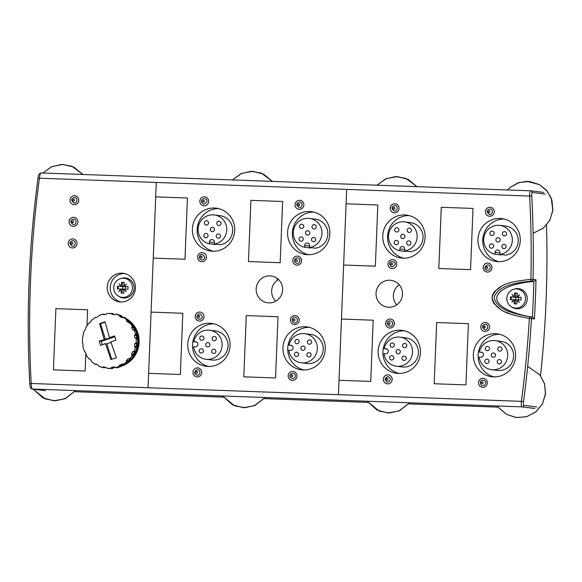 <?xml version="1.0" encoding="UTF-8"?>
<svg xmlns="http://www.w3.org/2000/svg" width="582" height="582" viewBox="0 0 582 582"><rect width="100%" height="100%" fill="white"/><g stroke="black" fill="none" stroke-linecap="round" stroke-linejoin="round"><path stroke-width="0.87" d="M32.141 389.002A1.804 1.761 -82.9 0 0 32.417 389.031C31.741 388.616 31.326 386.768 31.188 383.48L29.798 383.633M45.331 390.638L32.417 389.031L521.938 406.883A1.804 1.761 -82.9 0 0 523.756 405.319C523.342 405.043 523.254 403.813 523.509 401.638L521.385 401.354A1082.375 1059.109 -82.9 0 0 529.329 318.507A1082.375 1059.109 97.1 0 1 521.385 401.354L31.181 383.48A1082.375 1059.109 97.1 0 1 39.431 178.201L346.668 189.397L346.086 203.809L377.82 204.966L346.086 203.809M534.851 408.491L521.938 406.883C521.305 406.469 521.116 404.621 521.392 401.354A1082.375 1059.109 97.1 0 0 529.329 318.507L531.461 318.645A1.804 1.761 -82.9 0 0 529.969 316.768A1.804 0.371 98.7 0 0 529.329 318.507C515.972 315.509 495.791 313.502 492.03 297.489C497.057 281.804 517.369 281.266 530.9 279.258C517.376 281.266 497.064 281.812 492.037 297.489C495.799 313.502 515.979 315.509 529.329 318.507M38.056 178.012L39.431 178.201C39.838 174.942 40.391 173.196 41.096 172.949L41.082 172.949C39.132 173.516 38.106 175.204 38.019 178.005C28.882 246.31 26.132 314.847 29.755 383.625C29.944 387.125 30.781 388.922 32.272 389.023L45.178 390.631M509.432 313.574L505.663 312.032M500.091 309.064L493.994 303.564L492.307 299.977L492.037 297.489L492.503 295.03L494.482 291.582L501.378 286.337M491.812 376.75A21.629 21.163 97.1 0 1 473.486 352.677A21.629 21.163 97.1 0 1 497.152 333.828A21.629 21.163 -82.9 0 0 473.479 352.677A21.629 21.163 -82.9 0 0 491.805 376.75A21.629 21.163 -82.9 0 0 493.609 376.896A21.629 21.163 -82.9 0 0 515.579 356.984A21.629 21.163 -82.9 0 0 497.152 333.828A21.629 21.163 -82.9 0 0 473.486 352.677A21.629 21.163 -82.9 0 0 491.812 376.75M396.618 373.28A21.629 21.163 97.1 0 1 378.293 349.207A21.629 21.163 97.1 0 1 401.958 330.358A21.629 21.163 -82.9 0 0 378.285 349.2A21.629 21.163 -82.9 0 0 396.611 373.28A21.629 21.163 -82.9 0 0 398.415 373.426A21.629 21.163 -82.9 0 0 420.386 353.514A21.629 21.163 -82.9 0 0 401.958 330.35A21.629 21.163 -82.9 0 0 378.293 349.207A21.629 21.163 -82.9 0 0 396.618 373.28M303.229 369.956A21.629 21.163 97.1 0 1 301.432 369.81A21.629 21.163 97.1 0 1 283.099 345.737A21.629 21.163 97.1 0 1 306.772 326.88A21.629 21.163 97.1 0 1 325.2 350.044A21.629 21.163 97.1 0 1 303.229 369.956M208.043 366.485A21.629 21.163 97.1 0 1 206.239 366.34A21.629 21.163 97.1 0 1 187.906 342.26A21.629 21.163 97.1 0 1 211.579 323.41A21.629 21.163 97.1 0 1 230.006 346.574A21.629 21.163 97.1 0 1 208.043 366.485M212.67 251.242A21.629 21.163 97.1 0 1 210.866 251.097A21.629 21.163 97.1 0 1 192.533 227.016A21.629 21.163 97.1 0 1 216.206 208.167A21.629 21.163 97.1 0 1 234.633 231.323A21.629 21.163 97.1 0 1 212.67 251.242M307.863 254.712A21.629 21.163 97.1 0 1 306.059 254.567A21.629 21.163 97.1 0 1 287.726 230.487A21.629 21.163 97.1 0 1 311.399 211.637A21.629 21.163 97.1 0 1 329.827 234.793A21.629 21.163 97.1 0 1 307.863 254.712M401.245 258.037A21.629 21.163 97.1 0 1 382.92 233.957A21.629 21.163 97.1 0 1 406.592 215.107A21.629 21.163 -82.9 0 0 382.912 233.957A21.629 21.163 -82.9 0 0 401.245 258.037A21.629 21.163 -82.9 0 0 403.05 258.182A21.629 21.163 -82.9 0 0 425.013 238.264A21.629 21.163 -82.9 0 0 406.585 215.107A21.629 21.163 -82.9 0 0 382.92 233.957A21.629 21.163 -82.9 0 0 401.245 258.037M496.439 261.507A21.629 21.163 97.1 0 1 478.113 237.427A21.629 21.163 97.1 0 1 501.786 218.577A21.629 21.163 -82.9 0 0 478.106 237.427A21.629 21.163 -82.9 0 0 496.439 261.507A21.629 21.163 -82.9 0 0 498.243 261.653A21.629 21.163 -82.9 0 0 520.206 241.734A21.629 21.163 -82.9 0 0 501.779 218.577A21.629 21.163 -82.9 0 0 478.113 237.427A21.629 21.163 -82.9 0 0 496.439 261.507M434.201 383.749L436.66 322.523L468.386 323.679L436.653 322.523L468.386 323.679L436.66 322.523L434.194 383.749L436.653 322.523L434.201 383.749L465.927 384.906L468.386 323.679M338.426 394.683L341.467 319.052L373.193 320.209L341.459 319.052L373.193 320.209L341.459 319.052L339.008 380.279L370.734 381.436L373.193 320.209M243.814 376.809L246.273 315.582L278.007 316.739L275.548 377.965L243.814 376.809L246.273 315.582L278.007 316.739L275.548 377.965L243.814 376.809M148.621 373.338L151.08 312.112L182.813 313.269L180.355 374.495L148.621 373.338L151.08 312.112L182.813 313.269L180.355 374.495L148.621 373.338M53.428 369.861L55.887 308.642L87.613 309.799L55.879 308.642L87.613 309.799L55.879 308.642L53.42 369.861L55.887 308.642L53.428 369.861L85.154 371.018L85.86 353.5M153.255 258.088L155.714 196.869L187.44 198.025L184.981 259.245L153.255 258.088L155.714 196.869L187.44 198.025L184.981 259.245L153.255 258.088M248.449 261.558L250.907 200.339L282.634 201.496L280.175 262.715L248.449 261.558L250.907 200.339L282.634 201.496L280.175 262.715L248.449 261.558M341.459 319.052L346.094 203.809L343.635 265.028L375.361 266.185L377.82 204.966M441.287 207.279L438.828 268.498L441.287 207.279L473.013 208.436L441.28 207.279L438.821 268.498L441.287 207.279L473.013 208.436L441.28 207.279M387.597 307.158A13.517 13.226 97.1 0 1 376.139 292.113A13.517 13.226 97.1 0 1 390.937 280.328A13.517 13.226 -82.9 0 0 376.132 292.113A13.517 13.226 -82.9 0 0 388.718 307.252A13.517 13.226 -82.9 0 0 402.446 294.805A13.517 13.226 -82.9 0 0 390.929 280.328A13.517 13.226 -82.9 0 0 376.139 292.113A13.517 13.226 -82.9 0 0 387.597 307.158M282.619 289.858A13.517 13.226 97.1 0 1 267.727 302.793A13.517 13.226 97.1 0 1 256.269 287.741A13.517 13.226 97.1 0 1 271.067 275.963A13.517 13.226 97.1 0 1 282.619 289.858M119.565 301.891A14.419 14.106 97.1 0 1 107.35 285.842A14.419 14.106 97.1 0 1 123.129 273.271A14.419 14.106 -82.9 0 0 107.35 285.842A14.419 14.106 -82.9 0 0 120.765 301.985A14.419 14.106 -82.9 0 0 135.41 288.716A14.419 14.106 -82.9 0 0 123.122 273.271A14.419 14.106 -82.9 0 0 107.343 285.842A14.419 14.106 -82.9 0 0 119.565 301.891M487.032 272.049A4.503 4.409 97.1 0 1 483.22 267.029A4.503 4.409 97.1 0 1 488.145 263.1A4.503 4.409 -82.9 0 0 483.256 268.44A4.503 4.409 -82.9 0 0 491.979 267.924A4.503 4.409 -82.9 0 0 488.145 263.1A4.503 4.409 -82.9 0 0 483.213 267.029A4.503 4.409 -82.9 0 0 487.032 272.049A4.503 4.409 -82.9 0 1 483.22 267.029A4.503 4.409 -82.9 0 1 488.145 263.1M391.839 268.578A4.503 4.409 97.1 0 1 388.027 263.559A4.503 4.409 97.1 0 1 392.952 259.63A4.503 4.409 -82.9 0 0 388.027 263.559A4.503 4.409 -82.9 0 0 392.21 268.608A4.503 4.409 -82.9 0 0 396.786 264.454A4.503 4.409 -82.9 0 0 392.952 259.63A4.503 4.409 -82.9 0 0 388.019 263.559A4.503 4.409 -82.9 0 0 391.839 268.578A4.503 4.409 -82.9 0 1 388.027 263.559A4.503 4.409 -82.9 0 1 392.952 259.63M297.024 265.137A4.503 4.409 97.1 0 1 292.833 260.089A4.503 4.409 97.1 0 1 297.766 256.16A4.503 4.409 97.1 0 1 301.6 260.983A4.503 4.409 97.1 0 1 297.024 265.137M201.838 261.667A4.503 4.409 97.1 0 1 197.64 256.618A4.503 4.409 97.1 0 1 202.572 252.69A4.503 4.409 97.1 0 1 206.414 257.513A4.503 4.409 97.1 0 1 201.838 261.667M73.812 204.682L74.198 204.711L73.812 204.682A4.503 4.409 97.1 0 1 69.993 199.67A4.503 4.409 97.1 0 1 74.918 195.741A4.503 4.409 -82.9 0 0 69.993 199.67A4.503 4.409 -82.9 0 0 74.183 204.711A4.503 4.409 -82.9 0 0 78.759 200.564A4.503 4.409 -82.9 0 0 74.918 195.741A4.503 4.409 -82.9 0 0 69.993 199.67A4.503 4.409 -82.9 0 0 73.805 204.682A4.503 4.409 -82.9 0 1 69.986 199.662A4.503 4.409 -82.9 0 1 74.918 195.741M72.073 247.903L72.466 247.932L72.073 247.903A4.503 4.409 97.1 0 1 68.254 242.883A4.503 4.409 97.1 0 1 73.186 238.955A4.503 4.409 -82.9 0 0 68.254 242.883A4.503 4.409 -82.9 0 0 72.444 247.932A4.503 4.409 -82.9 0 0 77.02 243.778A4.503 4.409 -82.9 0 0 73.179 238.955A4.503 4.409 -82.9 0 0 68.254 242.883A4.503 4.409 -82.9 0 0 72.073 247.903A4.503 4.409 -82.9 0 1 68.247 242.883A4.503 4.409 -82.9 0 1 73.179 238.955M482.405 387.292A4.503 4.409 97.1 0 1 478.586 382.279A4.503 4.409 97.1 0 1 483.518 378.351A4.503 4.409 -82.9 0 0 478.586 382.279A4.503 4.409 -82.9 0 0 482.776 387.321A4.503 4.409 -82.9 0 0 487.352 383.174A4.503 4.409 -82.9 0 0 483.511 378.351A4.503 4.409 -82.9 0 0 478.579 382.272A4.503 4.409 -82.9 0 0 482.398 387.292A4.503 4.409 -82.9 0 1 478.586 382.279A4.503 4.409 -82.9 0 1 483.518 378.351M387.212 383.822A4.503 4.409 97.1 0 1 383.393 378.809A4.503 4.409 97.1 0 1 388.325 374.881A4.503 4.409 -82.9 0 0 383.363 379.544A4.503 4.409 -82.9 0 0 387.583 383.851A4.503 4.409 -82.9 0 0 392.159 379.704A4.503 4.409 -82.9 0 0 388.318 374.881A4.503 4.409 -82.9 0 0 383.385 378.802A4.503 4.409 -82.9 0 0 387.205 383.822A4.503 4.409 -82.9 0 1 383.393 378.809A4.503 4.409 -82.9 0 1 388.325 374.881M292.397 380.381A4.503 4.409 97.1 0 1 288.206 375.332A4.503 4.409 97.1 0 1 293.139 371.411A4.503 4.409 97.1 0 1 296.973 376.234A4.503 4.409 97.1 0 1 292.397 380.381M197.203 376.91A4.503 4.409 97.1 0 1 193.013 371.862A4.503 4.409 97.1 0 1 197.945 367.94A4.503 4.409 97.1 0 1 201.779 372.764A4.503 4.409 97.1 0 1 197.203 376.91M204.078 205.839A4.503 4.409 97.1 0 1 199.881 200.797A4.503 4.409 97.1 0 1 204.813 196.869A4.503 4.409 97.1 0 1 208.654 201.692A4.503 4.409 97.1 0 1 204.078 205.839M299.272 209.316A4.503 4.409 97.1 0 1 295.074 204.267A4.503 4.409 97.1 0 1 300.006 200.339A4.503 4.409 97.1 0 1 303.848 205.162A4.503 4.409 97.1 0 1 299.272 209.316A4.503 4.409 -82.9 0 0 303.848 205.162A4.503 4.409 -82.9 0 0 300.006 200.339A4.503 4.409 -82.9 0 0 295.074 204.267A4.503 4.409 -82.9 0 0 299.272 209.316M394.087 212.75L394.472 212.786L394.087 212.75A4.503 4.409 97.1 0 1 390.267 207.738A4.503 4.409 97.1 0 1 395.193 203.809A4.503 4.409 -82.9 0 0 390.267 207.738A4.503 4.409 -82.9 0 0 394.458 212.786A4.503 4.409 -82.9 0 0 399.034 208.632A4.503 4.409 -82.9 0 0 395.193 203.809A4.503 4.409 -82.9 0 0 390.26 207.738A4.503 4.409 -82.9 0 0 394.079 212.75A4.503 4.409 -82.9 0 1 390.267 207.738A4.503 4.409 -82.9 0 1 395.193 203.809M489.28 216.228L489.666 216.257L489.28 216.228A4.503 4.409 97.1 0 1 485.461 211.208A4.503 4.409 97.1 0 1 490.386 207.279A4.503 4.409 -82.9 0 0 485.461 211.208A4.503 4.409 -82.9 0 0 489.644 216.257A4.503 4.409 -82.9 0 0 494.22 212.103A4.503 4.409 -82.9 0 0 490.386 207.279A4.503 4.409 -82.9 0 0 485.453 211.208A4.503 4.409 -82.9 0 0 489.273 216.22A4.503 4.409 -82.9 0 1 485.461 211.208A4.503 4.409 -82.9 0 1 490.386 207.279M72.946 226.289L73.332 226.325L72.946 226.289A4.503 4.409 97.1 0 1 69.127 221.276A4.503 4.409 97.1 0 1 74.052 217.348A4.503 4.409 -82.9 0 0 69.127 221.276A4.503 4.409 -82.9 0 0 73.31 226.318A4.503 4.409 -82.9 0 0 77.886 222.171A4.503 4.409 -82.9 0 0 74.052 217.348A4.503 4.409 -82.9 0 0 69.127 221.276A4.503 4.409 -82.9 0 0 72.939 226.289A4.503 4.409 -82.9 0 1 69.12 221.276A4.503 4.409 -82.9 0 1 74.052 217.348M199.444 321.089A4.503 4.409 97.1 0 1 195.254 316.041A4.503 4.409 97.1 0 1 200.186 312.112A4.503 4.409 97.1 0 1 204.02 316.943A4.503 4.409 97.1 0 1 199.444 321.089M294.637 324.56A4.503 4.409 97.1 0 1 290.447 319.511A4.503 4.409 97.1 0 1 295.38 315.582A4.503 4.409 97.1 0 1 299.213 320.413A4.503 4.409 97.1 0 1 294.637 324.56M389.453 328.001A4.503 4.409 97.1 0 1 385.64 322.981A4.503 4.409 97.1 0 1 390.566 319.052A4.503 4.409 -82.9 0 0 385.64 322.981A4.503 4.409 -82.9 0 0 389.824 328.03A4.503 4.409 -82.9 0 0 394.4 323.883A4.503 4.409 -82.9 0 0 390.566 319.052A4.503 4.409 -82.9 0 0 385.633 322.981A4.503 4.409 -82.9 0 0 389.453 328.001A4.503 4.409 -82.9 0 1 385.64 322.981A4.503 4.409 -82.9 0 1 390.566 319.052M484.653 331.471L485.039 331.5L484.653 331.471A4.503 4.409 97.1 0 1 480.834 326.451A4.503 4.409 97.1 0 1 485.759 322.53A4.503 4.409 -82.9 0 0 480.834 326.451A4.503 4.409 -82.9 0 0 485.017 331.5A4.503 4.409 -82.9 0 0 489.593 327.353A4.503 4.409 -82.9 0 0 485.759 322.53A4.503 4.409 -82.9 0 0 480.827 326.451A4.503 4.409 -82.9 0 0 484.646 331.471A4.503 4.409 -82.9 0 1 480.834 326.451A4.503 4.409 -82.9 0 1 485.759 322.53M540.503 375.71A1084.171 1060.877 -82.9 0 0 546.52 225.023M545.218 194.09L532.304 192.482C531.875 192.649 531.693 193.828 531.766 196.01L529.635 196.069A1082.375 1059.109 97.1 0 1 530.9 279.258L530.9 279.258A1082.375 1059.109 -82.9 0 0 529.635 196.069L529.627 196.069A1082.375 1059.109 97.1 0 1 530.908 279.258A1.804 0.364 85.5 0 0 531.402 281.099A1.804 1.761 -82.9 0 0 533.039 279.338A1084.171 1060.877 -82.9 0 0 531.766 196.01M532.304 192.482A1.804 1.761 -82.9 0 0 530.617 190.794L530.602 190.794C529.955 191.042 529.627 192.802 529.635 196.069L346.668 189.397M535.993 279.702L533.818 281.433C512.516 283.128 497.043 290.011 496.752 297.926C496.41 305.834 511.287 313.829 532.385 317.066L534.414 319.016A1084.171 1060.877 -82.9 0 0 535.993 279.702L530.908 279.258M74.685 391.708L223.372 397.135M264.184 398.619L367.926 402.402M408.739 403.893L498.374 407.16M275.795 301.17A13.517 13.226 97.1 0 1 278.487 279.505M277.818 278.902A13.517 13.226 97.1 0 0 277.105 279.273L278.414 279.44M399.187 284.751A13.517 13.226 -82.9 0 0 396.677 304.895M124.592 273.54A14.419 14.106 -82.9 0 0 121.049 301.993M499.531 334.264A21.629 21.163 -82.9 0 0 478.28 353.274A21.629 21.163 -82.9 0 0 494.227 376.91M404.344 330.794A21.629 21.163 -82.9 0 0 383.087 349.804A21.629 21.163 -82.9 0 0 399.034 373.44M309.151 327.324A21.629 21.163 -82.9 0 0 287.894 346.334A21.629 21.163 -82.9 0 0 303.84 369.97M213.958 323.854A21.629 21.163 -82.9 0 0 192.7 342.856A21.629 21.163 -82.9 0 0 208.654 366.5M218.585 208.603A21.629 21.163 -82.9 0 0 197.327 227.613A21.629 21.163 -82.9 0 0 213.281 251.249M313.778 212.074A21.629 21.163 -82.9 0 0 292.52 231.083A21.629 21.163 -82.9 0 0 308.475 254.727M408.971 215.544A21.629 21.163 -82.9 0 0 387.714 234.553A21.629 21.163 -82.9 0 0 403.661 258.197M504.165 219.021A21.629 21.163 -82.9 0 0 482.907 238.023A21.629 21.163 -82.9 0 0 498.854 261.667M499.894 254.407L499.967 252.603A2.524 2.466 -82.9 0 0 497.814 250.005A2.524 2.466 -82.9 0 0 495.035 252.421L494.962 254.232A14.645 14.332 97.1 0 1 483.882 237.5A14.645 14.332 97.1 0 1 512.342 239.784A14.645 14.332 97.1 0 1 499.894 254.407L505.802 255.142A14.645 14.332 -82.9 0 0 505.722 226.107L499.814 225.372M500.876 254.53L500.862 254.967L494.962 254.232M491.943 235.477A2.161 2.117 -82.9 0 0 494.14 233.484A2.161 2.117 -82.9 0 0 492.299 231.17A2.161 2.117 -82.9 0 0 489.928 233.055A2.161 2.117 -82.9 0 0 491.943 235.477M504.412 235.928A2.161 2.117 -82.9 0 0 506.609 233.935A2.161 2.117 -82.9 0 0 504.761 231.621A2.161 2.117 -82.9 0 0 502.397 233.506A2.161 2.117 -82.9 0 0 504.412 235.928M503.896 248.66A2.161 2.117 -82.9 0 0 506.093 246.666A2.161 2.117 -82.9 0 0 504.252 244.353A2.161 2.117 -82.9 0 0 501.888 246.237A2.161 2.117 -82.9 0 0 503.896 248.66M497.923 242.068A2.161 2.117 -82.9 0 0 500.12 240.075A2.161 2.117 -82.9 0 0 498.272 237.762A2.161 2.117 -82.9 0 0 495.908 239.646A2.161 2.117 -82.9 0 0 497.923 242.068M491.434 248.201A2.161 2.117 -82.9 0 0 493.631 246.215A2.161 2.117 -82.9 0 0 491.783 243.894A2.161 2.117 -82.9 0 0 489.418 245.779A2.161 2.117 -82.9 0 0 491.434 248.201M479.168 357.159L480.936 357.224A2.524 2.466 -82.9 0 0 483.504 354.896A2.524 2.466 -82.9 0 0 481.139 352.183L479.372 352.117A14.645 14.332 97.1 0 1 495.187 340.615A14.645 14.332 97.1 0 1 507.599 356.919A14.645 14.332 97.1 0 1 479.168 357.159M482.202 352.466L479.372 352.117M491.572 369.686L497.472 370.421A14.645 14.332 -82.9 0 0 513.506 357.654A14.645 14.332 -82.9 0 0 501.087 341.35L495.187 340.615M497.748 348.931A2.161 2.117 -82.9 0 0 499.596 351.157A2.161 2.117 -82.9 0 0 501.968 349.273A2.161 2.117 -82.9 0 0 500.134 346.865A2.161 2.117 -82.9 0 0 497.748 348.931M497.239 361.669A2.161 2.117 -82.9 0 0 499.087 363.888A2.161 2.117 -82.9 0 0 501.458 362.004A2.161 2.117 -82.9 0 0 499.625 359.596A2.161 2.117 -82.9 0 0 497.239 361.669M484.777 361.211A2.161 2.117 -82.9 0 0 486.625 363.437A2.161 2.117 -82.9 0 0 488.989 361.553A2.161 2.117 -82.9 0 0 487.156 359.145A2.161 2.117 -82.9 0 0 484.777 361.211M491.266 355.071A2.161 2.117 -82.9 0 0 493.114 357.297A2.161 2.117 -82.9 0 0 495.478 355.413A2.161 2.117 -82.9 0 0 493.645 353.005A2.161 2.117 -82.9 0 0 491.266 355.071M485.293 348.48A2.161 2.117 -82.9 0 0 487.141 350.699A2.161 2.117 -82.9 0 0 489.506 348.814A2.161 2.117 -82.9 0 0 487.672 346.406A2.161 2.117 -82.9 0 0 485.293 348.48M404.708 250.937L404.774 249.132A2.524 2.466 -82.9 0 0 402.62 246.535A2.524 2.466 -82.9 0 0 399.841 248.951L399.769 250.762A14.645 14.332 97.1 0 1 388.689 234.029A14.645 14.332 97.1 0 1 417.156 236.314A14.645 14.332 97.1 0 1 404.708 250.937L410.608 251.671A14.645 14.332 -82.9 0 0 410.528 222.637L404.628 221.902M405.69 251.06L405.669 251.489L399.769 250.762M396.749 232.007A2.161 2.117 -82.9 0 0 398.946 230.014A2.161 2.117 -82.9 0 0 397.106 227.7A2.161 2.117 -82.9 0 0 394.734 229.584A2.161 2.117 -82.9 0 0 396.749 232.007M409.219 232.458A2.161 2.117 -82.9 0 0 411.416 230.465A2.161 2.117 -82.9 0 0 409.568 228.151A2.161 2.117 -82.9 0 0 407.204 230.036A2.161 2.117 -82.9 0 0 409.219 232.458M408.702 245.189A2.161 2.117 -82.9 0 0 410.899 243.196A2.161 2.117 -82.9 0 0 409.059 240.883A2.161 2.117 -82.9 0 0 406.694 242.767A2.161 2.117 -82.9 0 0 408.702 245.189M402.729 238.598A2.161 2.117 -82.9 0 0 404.927 236.605A2.161 2.117 -82.9 0 0 403.086 234.291A2.161 2.117 -82.9 0 0 400.714 236.176A2.161 2.117 -82.9 0 0 402.729 238.598M396.24 244.731A2.161 2.117 -82.9 0 0 398.437 242.738A2.161 2.117 -82.9 0 0 396.589 240.424A2.161 2.117 -82.9 0 0 394.225 242.308A2.161 2.117 -82.9 0 0 396.24 244.731M383.974 353.689L385.742 353.754A2.524 2.466 -82.9 0 0 388.31 351.426A2.524 2.466 -82.9 0 0 385.946 348.713L384.178 348.647A14.645 14.332 97.1 0 1 399.994 337.145A14.645 14.332 97.1 0 1 412.412 353.449A14.645 14.332 97.1 0 1 383.974 353.689M387.008 348.996L384.178 348.647M396.378 366.216L402.278 366.951A14.645 14.332 -82.9 0 0 418.312 354.183A14.645 14.332 -82.9 0 0 405.894 337.88L399.994 337.145M402.555 345.461A2.161 2.117 -82.9 0 0 404.403 347.687A2.161 2.117 -82.9 0 0 406.774 345.803A2.161 2.117 -82.9 0 0 404.941 343.395A2.161 2.117 -82.9 0 0 402.555 345.461M402.046 358.199A2.161 2.117 -82.9 0 0 403.901 360.418A2.161 2.117 -82.9 0 0 406.265 358.534A2.161 2.117 -82.9 0 0 404.432 356.126A2.161 2.117 -82.9 0 0 402.046 358.199M389.584 357.741A2.161 2.117 -82.9 0 0 391.431 359.967A2.161 2.117 -82.9 0 0 393.796 358.083A2.161 2.117 -82.9 0 0 391.962 355.675A2.161 2.117 -82.9 0 0 389.584 357.741M396.073 351.601A2.161 2.117 -82.9 0 0 397.921 353.827A2.161 2.117 -82.9 0 0 400.285 351.943A2.161 2.117 -82.9 0 0 398.452 349.535A2.161 2.117 -82.9 0 0 396.073 351.601M390.1 345.01A2.161 2.117 -82.9 0 0 391.948 347.228A2.161 2.117 -82.9 0 0 394.312 345.344A2.161 2.117 -82.9 0 0 392.479 342.936A2.161 2.117 -82.9 0 0 390.1 345.01M309.515 247.466L309.588 245.662A2.524 2.466 -82.9 0 0 307.427 243.065A2.524 2.466 -82.9 0 0 304.648 245.48L304.575 247.285A14.645 14.332 97.1 0 1 293.495 230.559A14.645 14.332 97.1 0 1 321.962 232.844A14.645 14.332 97.1 0 1 309.515 247.466L315.415 248.201A14.645 14.332 -82.9 0 0 315.335 219.167L309.435 218.432M310.497 247.59L310.475 248.019L304.575 247.285M301.556 228.537A2.161 2.117 -82.9 0 0 303.753 226.543A2.161 2.117 -82.9 0 0 301.913 224.223A2.161 2.117 -82.9 0 0 299.541 226.114A2.161 2.117 -82.9 0 0 301.556 228.537M314.025 228.988A2.161 2.117 -82.9 0 0 316.222 226.995A2.161 2.117 -82.9 0 0 314.375 224.674A2.161 2.117 -82.9 0 0 312.01 226.565A2.161 2.117 -82.9 0 0 314.025 228.988M313.509 241.719A2.161 2.117 -82.9 0 0 315.706 239.726A2.161 2.117 -82.9 0 0 313.865 237.412A2.161 2.117 -82.9 0 0 311.501 239.297A2.161 2.117 -82.9 0 0 313.509 241.719M307.536 235.128A2.161 2.117 -82.9 0 0 309.733 233.135A2.161 2.117 -82.9 0 0 307.893 230.814A2.161 2.117 -82.9 0 0 305.521 232.705A2.161 2.117 -82.9 0 0 307.536 235.128M301.047 241.261A2.161 2.117 -82.9 0 0 303.244 239.267A2.161 2.117 -82.9 0 0 301.396 236.954A2.161 2.117 -82.9 0 0 299.032 238.838A2.161 2.117 -82.9 0 0 301.047 241.261M288.781 350.219L290.549 350.284A2.524 2.466 -82.9 0 0 293.117 347.956A2.524 2.466 -82.9 0 0 290.753 345.242L288.985 345.177A14.645 14.332 97.1 0 1 304.801 333.675A14.645 14.332 97.1 0 1 317.219 349.978A14.645 14.332 97.1 0 1 288.781 350.219M291.815 345.526L288.985 345.177M301.185 362.746L307.085 363.481A14.645 14.332 -82.9 0 0 323.119 350.713A14.645 14.332 -82.9 0 0 310.708 334.41L304.801 333.675M307.361 341.99A2.161 2.117 -82.9 0 0 309.209 344.217A2.161 2.117 -82.9 0 0 311.581 342.332A2.161 2.117 -82.9 0 0 309.748 339.924A2.161 2.117 -82.9 0 0 307.361 341.99M306.86 354.729A2.161 2.117 -82.9 0 0 308.707 356.948A2.161 2.117 -82.9 0 0 311.072 355.064A2.161 2.117 -82.9 0 0 309.238 352.656A2.161 2.117 -82.9 0 0 306.86 354.729M294.39 354.271A2.161 2.117 -82.9 0 0 296.238 356.497A2.161 2.117 -82.9 0 0 298.602 354.613A2.161 2.117 -82.9 0 0 296.769 352.205A2.161 2.117 -82.9 0 0 294.39 354.271M300.879 348.131A2.161 2.117 -82.9 0 0 302.727 350.357A2.161 2.117 -82.9 0 0 305.092 348.473A2.161 2.117 -82.9 0 0 303.258 346.064A2.161 2.117 -82.9 0 0 300.879 348.131M294.907 341.539A2.161 2.117 -82.9 0 0 296.755 343.758A2.161 2.117 -82.9 0 0 299.119 341.874A2.161 2.117 -82.9 0 0 297.286 339.466A2.161 2.117 -82.9 0 0 294.907 341.539M214.322 243.996L214.394 242.192A2.524 2.466 -82.9 0 0 212.234 239.595A2.524 2.466 -82.9 0 0 209.455 242.01L209.382 243.814A14.645 14.332 97.1 0 1 198.302 227.089A14.645 14.332 97.1 0 1 226.769 229.373A14.645 14.332 97.1 0 1 214.322 243.996L220.222 244.731A14.645 14.332 -82.9 0 0 220.142 215.696L214.241 214.962M215.304 244.12L215.282 244.549L209.382 243.814M206.363 225.059A2.161 2.117 -82.9 0 0 208.56 223.073A2.161 2.117 -82.9 0 0 206.719 220.753A2.161 2.117 -82.9 0 0 204.347 222.637A2.161 2.117 -82.9 0 0 206.363 225.059M218.832 225.51A2.161 2.117 -82.9 0 0 221.029 223.524A2.161 2.117 -82.9 0 0 219.181 221.204A2.161 2.117 -82.9 0 0 216.817 223.095A2.161 2.117 -82.9 0 0 218.832 225.51M218.323 238.249A2.161 2.117 -82.9 0 0 220.513 236.256A2.161 2.117 -82.9 0 0 218.672 233.942A2.161 2.117 -82.9 0 0 216.308 235.826A2.161 2.117 -82.9 0 0 218.323 238.249M212.343 231.651A2.161 2.117 -82.9 0 0 214.54 229.664A2.161 2.117 -82.9 0 0 212.699 227.344A2.161 2.117 -82.9 0 0 210.328 229.235A2.161 2.117 -82.9 0 0 212.343 231.651M205.853 237.791A2.161 2.117 -82.9 0 0 208.05 235.797A2.161 2.117 -82.9 0 0 206.21 233.484A2.161 2.117 -82.9 0 0 203.838 235.368A2.161 2.117 -82.9 0 0 205.853 237.791M193.588 346.748L195.363 346.814A2.524 2.466 -82.9 0 0 197.924 344.486A2.524 2.466 -82.9 0 0 195.559 341.765L193.791 341.707A14.645 14.332 97.1 0 1 209.607 330.205A14.645 14.332 97.1 0 1 222.026 346.508A14.645 14.332 97.1 0 1 193.588 346.748M196.621 342.056L193.791 341.707M205.992 359.276L211.892 360.011A14.645 14.332 -82.9 0 0 227.926 347.243A14.645 14.332 -82.9 0 0 215.515 330.94L209.607 330.205M212.175 338.52A2.161 2.117 -82.9 0 0 214.023 340.746A2.161 2.117 -82.9 0 0 216.388 338.862A2.161 2.117 -82.9 0 0 214.554 336.454A2.161 2.117 -82.9 0 0 212.175 338.52M211.666 351.252A2.161 2.117 -82.9 0 0 213.514 353.478A2.161 2.117 -82.9 0 0 215.878 351.593A2.161 2.117 -82.9 0 0 214.045 349.185A2.161 2.117 -82.9 0 0 211.666 351.252M199.197 350.8A2.161 2.117 -82.9 0 0 201.045 353.027A2.161 2.117 -82.9 0 0 203.409 351.142A2.161 2.117 -82.9 0 0 201.583 348.734A2.161 2.117 -82.9 0 0 199.197 350.8M205.686 344.66A2.161 2.117 -82.9 0 0 207.534 346.887A2.161 2.117 -82.9 0 0 209.898 345.002A2.161 2.117 -82.9 0 0 208.065 342.594A2.161 2.117 -82.9 0 0 205.686 344.66M199.713 338.069A2.161 2.117 -82.9 0 0 201.561 340.288A2.161 2.117 -82.9 0 0 203.926 338.404A2.161 2.117 -82.9 0 0 202.092 335.996A2.161 2.117 -82.9 0 0 199.713 338.069M511.236 306.692L512.175 307.281A10.09 9.879 -82.9 0 0 527.248 299.039A10.09 9.879 -82.9 0 0 514.444 289.058L513.389 289.4A9.581 9.37 -82.9 0 0 511.236 306.692A9.581 9.37 -82.9 0 0 525.539 298.864A9.581 9.37 -82.9 0 0 513.389 289.4M517.704 296.842L517.027 296.762A18.02 2.619 -37.2 0 1 519.675 294.79A18.02 3.041 132.8 0 0 517.405 297.169L521.13 297.322A17.191 3.536 92.1 0 0 521.065 298.668A17.191 3.536 92.1 0 0 521.021 300.021L517.296 299.875A18.02 2.634 51.6 0 0 519.362 302.436A18.02 2.139 -138.4 0 1 516.889 300.254A17.977 3.696 92.1 0 0 516.896 303.928L514.248 303.833A17.977 3.696 -87.9 0 1 514.248 300.159A18.02 2.619 142.8 0 0 511.884 302.16A18.02 3.041 -47.2 0 1 513.87 299.745L510.45 299.635A17.191 3.536 -87.9 0 1 510.494 298.282A17.191 3.536 -87.9 0 1 510.552 296.936L513.979 297.046A18.02 2.634 -128.4 0 1 512.196 294.521A18.02 2.139 41.6 0 0 514.386 296.66L515.077 297.147L513.979 297.046M516.889 300.254L517.602 300.341M514.292 300.167L514.968 299.846L514.248 300.159M513.87 299.745L514.583 299.839M514.692 297.133L514.19 296.478M514.386 296.66A17.977 3.696 -87.9 0 1 514.684 293.03L517.325 293.124A17.977 3.696 92.1 0 0 517.027 296.762M510.552 296.936L515.856 297.249L515.754 299.948L514.968 299.846M515.077 297.147L515.856 297.249L514.968 303.855M518.402 299.912L518.504 297.344L517.725 297.242M514.684 293.03L515.39 293.117L515.863 297.249L521.13 297.395M511.156 299.657L511.258 297.024M515.39 293.117L517.325 293.19M515.754 299.948L517.398 300.006M118.153 295.969L119.099 296.558A10.09 9.879 -82.9 0 0 134.173 288.308A10.09 9.879 -82.9 0 0 121.369 278.334L120.307 278.676A9.581 9.37 -82.9 0 0 118.153 295.969A9.581 9.37 -82.9 0 0 132.463 288.141A9.581 9.37 -82.9 0 0 120.307 278.676M124.628 286.118L123.951 286.031A18.02 2.619 -37.2 0 1 126.592 284.067A18.02 3.041 132.8 0 0 124.322 286.446L128.055 286.599A17.191 3.536 92.1 0 0 127.989 287.945A17.191 3.536 92.1 0 0 127.945 289.298L124.213 289.145A18.02 2.634 51.6 0 0 126.287 291.706A18.02 2.139 -138.4 0 1 123.806 289.53A17.977 3.696 92.1 0 0 123.813 293.204L121.172 293.11A17.977 3.696 -87.9 0 1 121.165 289.436A18.02 2.619 142.8 0 0 118.808 291.437A18.02 3.041 -47.2 0 1 120.794 289.021L117.368 288.912A17.191 3.536 -87.9 0 1 117.411 287.559A17.191 3.536 -87.9 0 1 117.477 286.213L120.903 286.322A18.02 2.634 -128.4 0 1 119.114 283.798A18.02 2.139 41.6 0 0 121.303 285.937L122.002 286.424L120.903 286.322M123.806 289.53L124.519 289.618M120.794 289.021L121.5 289.108M121.609 286.409L121.114 285.755M121.303 285.937A17.977 3.696 -87.9 0 1 121.609 282.306L124.25 282.401A17.977 3.696 92.1 0 0 123.951 286.031M117.477 286.213L122.78 286.519L122.671 289.225L121.893 289.123M122.002 286.424L122.78 286.519M125.319 289.189L125.421 286.62L124.643 286.519M121.609 282.306L122.307 282.394L122.787 286.519L128.047 286.671M118.073 288.934L118.182 286.3M122.787 286.519L121.885 293.132M122.307 282.394L124.242 282.459M122.678 289.225L124.322 289.283M489.062 212.561A0.902 0.88 97.1 0 1 488.349 211.186A0.902 0.88 97.1 0 1 489.877 211.237A0.902 0.88 97.1 0 1 489.062 212.561M485.992 267.655A0.902 0.88 97.1 0 1 487.149 266.629A0.902 0.88 97.1 0 1 487.432 268.164A0.902 0.88 97.1 0 1 485.992 267.655M484.435 327.804A0.902 0.88 97.1 0 1 483.722 326.429A0.902 0.88 97.1 0 1 485.25 326.487A0.902 0.88 97.1 0 1 484.435 327.804M483.024 383.109A0.902 0.88 97.1 0 1 481.503 383.247A0.902 0.88 97.1 0 1 482.158 381.828A0.902 0.88 97.1 0 1 483.024 383.109M393.868 209.091A0.902 0.88 97.1 0 1 393.163 207.716A0.902 0.88 97.1 0 1 394.683 207.767A0.902 0.88 97.1 0 1 393.868 209.091M392.544 263.93A0.902 0.88 97.1 0 1 391.286 264.832A0.902 0.88 97.1 0 1 391.162 263.275A0.902 0.88 97.1 0 1 392.544 263.93M390.02 323.912A0.902 0.88 97.1 0 1 388.492 323.854A0.902 0.88 97.1 0 1 389.314 322.537A0.902 0.88 97.1 0 1 390.02 323.912M386.15 379.297A0.902 0.88 97.1 0 1 387.445 378.46A0.902 0.88 97.1 0 1 387.503 380.017A0.902 0.88 97.1 0 1 386.15 379.297M298.675 205.621A0.902 0.88 97.1 0 1 297.969 204.238A0.902 0.88 97.1 0 1 299.49 204.297A0.902 0.88 97.1 0 1 298.675 205.621M295.591 260.591A0.902 0.88 97.1 0 1 296.871 259.739A0.902 0.88 97.1 0 1 296.951 261.296A0.902 0.88 97.1 0 1 295.591 260.591M292.804 260.874A4.503 4.409 -82.9 0 0 301.585 261.18A4.503 4.409 -82.9 0 0 297.766 256.16A4.503 4.409 -82.9 0 0 292.804 260.874M294.499 320.762A0.902 0.88 97.1 0 1 293.204 319.94A0.902 0.88 97.1 0 1 294.55 319.198A0.902 0.88 97.1 0 1 294.499 320.762M296.893 324.021A4.503 4.409 -82.9 0 0 295.38 315.582A4.503 4.409 -82.9 0 0 290.447 319.511A4.503 4.409 -82.9 0 0 296.893 324.021M290.993 376.03A0.902 0.88 97.1 0 1 292.062 374.917A0.902 0.88 97.1 0 1 292.47 376.416A0.902 0.88 97.1 0 1 290.993 376.03M288.33 377.107A4.503 4.409 -82.9 0 0 296.951 376.423A4.503 4.409 -82.9 0 0 293.139 371.411A4.503 4.409 -82.9 0 0 288.33 377.107M204.398 201.19A0.902 0.88 97.1 0 1 203.125 202.056A0.902 0.88 97.1 0 1 203.031 200.499A0.902 0.88 97.1 0 1 204.398 201.19M208.662 201.052A4.503 4.409 -82.9 0 0 199.881 200.797A4.503 4.409 -82.9 0 0 203.7 205.81A4.503 4.409 -82.9 0 0 208.662 201.052M202.019 257.55A0.902 0.88 97.1 0 1 200.499 257.491A0.902 0.88 97.1 0 1 201.314 256.167A0.902 0.88 97.1 0 1 202.019 257.55M205.744 259.55A4.503 4.409 -82.9 0 0 202.572 252.69A4.503 4.409 -82.9 0 0 197.64 256.618A4.503 4.409 -82.9 0 0 205.744 259.55M199.75 316.695A0.902 0.88 97.1 0 1 198.287 317.154A0.902 0.88 97.1 0 1 198.637 315.633A0.902 0.88 97.1 0 1 199.75 316.695M203.918 317.597A4.503 4.409 -82.9 0 0 200.186 312.112A4.503 4.409 -82.9 0 0 195.254 316.041A4.503 4.409 -82.9 0 0 199.073 321.06A4.503 4.409 -82.9 0 0 203.918 317.597M196.818 373.2A0.902 0.88 97.1 0 1 195.814 372.029A0.902 0.88 97.1 0 1 197.313 371.723A0.902 0.88 97.1 0 1 196.818 373.2M198.229 376.823A4.503 4.409 -82.9 0 0 197.945 367.94A4.503 4.409 -82.9 0 0 193.013 371.862A4.503 4.409 -82.9 0 0 198.229 376.823M73.594 201.023A0.902 0.88 97.1 0 1 72.888 199.641A0.902 0.88 97.1 0 1 74.409 199.699A0.902 0.88 97.1 0 1 73.594 201.023M72.728 222.63A0.902 0.88 97.1 0 1 72.015 221.247A0.902 0.88 97.1 0 1 73.543 221.305A0.902 0.88 97.1 0 1 72.728 222.63M71.855 244.236A0.902 0.88 97.1 0 1 71.15 242.861A0.902 0.88 97.1 0 1 72.677 242.912A0.902 0.88 97.1 0 1 71.855 244.236M156.282 182.457L148.039 387.743L31.181 383.48L148.046 387.743L156.289 182.457M86.98 325.614L87.613 309.799M438.821 268.498L470.554 269.655L473.013 208.436M99.166 341.059L110.856 337.749L109.511 337.582L114.625 335.909L115.985 340.223L110.864 341.896L116.356 357.785L110.98 359.574L105.495 343.686L100.526 345.373L99.166 341.059L101.253 341.321L102.337 344.755M111.046 342.449L106.841 343.853L105.495 343.686M114.894 336.774L101.253 341.321M104.134 339.371L99.653 323.607L105.029 321.817L109.511 337.582M105.116 322.173L100.497 323.716L105.48 339.539M106.841 343.853L111.715 359.327M99.653 323.607L100.497 323.716M85.03 351.783L86.18 354.103M82.92 343.736L83.051 346.872M83.161 334.89L82.579 338.389M86.238 326.982L85.11 329.921M91.563 320.398L89.606 322.93M91.6 320.471L91.832 320.1L91.607 320.486M96.066 317.641L95.47 317.401M98.263 316.499L95.986 317.692M98.642 315.931L98.147 316.535M98.918 315.575L103.24 314.135A27.47 26.881 97.1 0 0 101.814 314.535A27.47 26.881 -82.9 0 0 100.41 315M104.367 314.564L103.276 314.135L104.498 314.542M103.64 314.709L103.312 314.265L103.64 314.709L106.157 314.302M106.695 313.829L106.033 314.295M111.664 313.487L107.146 313.494A27.47 26.881 97.1 0 1 108.681 313.407A27.47 26.881 -82.9 0 1 110.158 313.407A27.47 26.881 97.1 0 1 111.657 313.487L111.664 313.487A0.451 0.444 97.1 0 0 111.409 313.4L110.18 313.407M113.286 314.033L111.533 313.858L113.286 314.033A0.451 0.444 -82.9 0 0 112.843 313.582L111.511 313.414M114.647 314.644A26.677 26.103 -82.9 0 0 114.057 314.564L111.795 314.287L111.584 313.771L111.795 314.287L114.385 314.702M114.952 314.404L115.563 314.113A27.47 26.881 97.1 0 1 117.026 314.506A27.47 26.881 -82.9 0 1 118.422 314.964A27.47 26.881 97.1 0 1 119.827 315.524L119.696 316.47M122.322 317.685L122.744 317.445L121.944 317.641L119.674 316.463L121.551 316.695A0.451 0.444 -82.9 0 1 121.318 316.142L119.565 315.924M126.614 321.097L126.963 320.035A27.47 26.881 97.1 0 0 125.799 319.06A27.47 26.881 -82.9 0 0 124.606 318.179A27.47 26.881 97.1 0 0 123.34 317.343L122.649 317.525M128.986 322.937L126.49 321.017L128.375 321.249A0.451 0.444 -82.9 0 1 128.316 320.653L126.563 320.435M129.553 322.85L131.103 323.039A0.451 0.444 -82.9 0 1 131.401 323.221L129.968 323.039A0.451 0.444 97.1 0 0 129.75 322.879A27.47 26.881 97.1 0 1 130.695 324.072A27.47 26.881 -82.9 0 1 131.561 325.287A27.47 26.881 97.1 0 1 132.376 326.582L131.641 327.586M133.467 327.746A26.677 26.103 -82.9 0 1 134.617 330.059L132.74 329.827L131.59 327.506L133.467 327.746A0.451 0.444 -82.9 0 1 133.591 327.157L131.845 326.938M133.409 330.089L132.711 329.703L133.467 330.074M133.751 330.067L135.388 330.27A0.451 0.444 -82.9 0 1 135.751 330.576L134.311 330.401A0.451 0.444 97.1 0 0 134.158 330.176A27.47 26.881 97.1 0 1 134.697 331.609A27.47 26.881 -82.9 0 1 135.148 333.042A27.47 26.881 97.1 0 1 135.526 334.534L134.915 334.796M136.683 335.006L134.893 334.796L136.683 335.006A0.451 0.444 -82.9 0 0 136.966 334.432L135.526 334.257A0.451 0.444 97.1 0 1 135.526 334.534M136.639 335.014A0.451 0.444 -82.9 0 0 136.341 335.538A26.677 26.103 -82.9 0 1 136.734 338.106L134.857 337.873L134.464 335.305L135.133 334.788M135.424 338.295L134.864 337.742M135.642 338.317L137.214 338.506A0.451 0.444 -82.9 0 1 137.65 338.957L136.217 338.782A0.451 0.444 97.1 0 0 136.13 338.513A27.47 26.881 97.1 0 1 136.21 340.055A27.47 26.881 -82.9 0 1 136.203 341.561A27.47 26.881 97.1 0 1 136.115 343.104L135.41 343.249L137.156 343.467A0.451 0.444 -82.9 0 0 136.712 343.867L134.835 343.635L135.541 343.264M136.712 343.867A26.677 26.103 -82.9 0 1 136.304 346.443L134.427 346.21L134.835 343.635M131.888 354.678L131.503 354.016L132.667 351.695L134.086 351.448A27.47 26.881 97.1 0 0 134.631 350.008A27.47 26.881 -82.9 0 0 135.097 348.582A27.47 26.881 97.1 0 0 135.482 347.083L134.435 346.195M133.394 351.477L134.086 351.448A0.451 0.444 97.1 0 0 134.246 351.222L134.631 350.008M134.857 351.666A0.451 0.444 -82.9 0 0 134.544 351.928L132.667 351.695L133.336 351.463M131.808 354.649L133.533 354.86L131.808 354.649M128.884 358.636L129.626 358.759A27.47 26.881 97.1 0 0 130.586 357.566A27.47 26.881 -82.9 0 0 131.452 356.344A27.47 26.881 97.1 0 0 132.281 355.049L131.801 354.642M128.935 358.665L129.626 358.759A0.451 0.444 97.1 0 0 129.844 358.599L130.586 357.566M126.621 361.269L126.359 360.527L128.171 358.679L130.048 358.919A0.451 0.444 -82.9 0 1 130.099 358.861M126.469 361.182L128.2 361.393L126.469 361.182M122.489 364.063L123.18 364.325A27.47 26.881 97.1 0 0 124.453 363.481A27.47 26.881 -82.9 0 0 125.647 362.593A27.47 26.881 97.1 0 0 126.825 361.618L126.447 361.153M122.533 364.099L123.18 364.325A0.451 0.444 97.1 0 0 123.442 364.237L124.453 363.481M123.333 364.347A26.677 26.103 -82.9 0 1 121.383 365.343L119.506 365.11L122.409 363.997M114.778 367.213L115.382 367.584A27.47 26.881 97.1 0 0 116.844 367.184A27.47 26.881 -82.9 0 0 118.248 366.718A27.47 26.881 97.1 0 0 119.659 366.158L119.637 365.074M114.887 367.351A26.677 26.103 -82.9 0 1 113.497 367.548L111.62 367.315L114.29 366.893M114.45 366.936L114.872 367.395M106.499 367.788L106.986 368.231A27.47 26.881 97.1 0 0 108.499 368.311A27.47 26.881 -82.9 0 0 109.969 368.311A27.47 26.881 97.1 0 0 111.482 368.224L111.751 367.315M103.458 366.922L105.982 367.322L106.528 367.882M103.079 367.242L103.472 366.922L103.094 367.606L104.825 367.453L103.079 367.242M104.258 367.788A0.451 0.444 -82.9 0 0 104.338 367.809L102.905 367.628A0.451 0.444 97.1 0 0 103.094 367.606A27.47 26.881 97.1 0 1 101.632 367.213A27.47 26.881 -82.9 0 1 100.235 366.755A27.47 26.881 97.1 0 1 98.824 366.202L98.474 365.758L98.824 366.202M98.074 365.14L98.474 365.758M95.834 363.968L95.383 364.216L95.834 363.968L98.103 365.147M96.365 364.274L95.317 364.376L96.277 364.223M95.317 364.376A0.451 0.444 97.1 0 1 95.259 364.368A27.47 26.881 97.1 0 1 94.044 363.539M91.461 361.247L91.17 360.52M88.908 358.839L89.497 358.767L88.988 358.847L89.483 358.759L91.279 360.593M86.136 354.031L86.281 355.136M108.499 368.311L107.248 368.319A0.451 0.444 97.1 0 1 106.986 368.231M102.905 367.628A0.451 0.444 97.1 0 1 102.818 367.606L101.69 367.235M100.133 366.718L99.042 366.362A0.451 0.444 97.1 0 1 98.831 366.209M96.859 364.543A0.451 0.444 -82.9 0 1 96.699 364.55L95.259 364.368A0.451 0.444 97.1 0 1 95.055 364.288L94.349 363.765M92.465 362.368L91.847 361.909A0.451 0.444 97.1 0 1 91.701 361.728M88.85 358.818A0.451 0.444 97.1 0 1 88.69 358.679L88.391 358.257M86.587 355.711L86.362 355.398A0.451 0.444 97.1 0 1 86.289 355.231M91.861 320.027A0.451 0.444 97.1 0 1 91.992 319.874L92.363 319.605M94.742 317.837L95.215 317.488A0.451 0.444 97.1 0 1 95.419 317.401M99.02 315.531A0.451 0.444 97.1 0 1 99.216 315.4L100.031 315.124M102.09 314.44L102.999 314.135A0.451 0.444 97.1 0 1 103.276 314.135M107.183 313.494A0.451 0.444 97.1 0 1 107.437 313.414L108.63 313.407M115.563 314.113A0.451 0.444 97.1 0 1 115.833 314.113L117.026 314.506M118.422 314.964L119.608 315.357A0.451 0.444 97.1 0 1 119.827 315.524M123.34 317.343A0.451 0.444 97.1 0 1 123.602 317.43L124.606 318.179M125.799 319.06L126.803 319.809A0.451 0.444 97.1 0 1 126.963 320.035M129.968 323.039L130.695 324.072M131.561 325.287L132.289 326.32A0.451 0.444 97.1 0 1 132.376 326.582M134.311 330.401L134.697 331.609M135.148 333.042L135.526 334.257M136.217 338.782L136.21 340.055M136.203 341.561L136.203 342.834A0.451 0.444 97.1 0 1 136.115 343.104M135.482 347.083A0.451 0.444 97.1 0 1 135.482 347.367L135.097 348.582M132.281 355.049A0.451 0.444 97.1 0 1 132.194 355.311L131.452 356.344M126.825 361.618A0.451 0.444 97.1 0 1 126.665 361.844L125.647 362.593M119.659 366.158A0.451 0.444 97.1 0 1 119.434 366.325L118.248 366.718M116.844 367.184L115.651 367.584A0.451 0.444 97.1 0 1 115.382 367.584M113.286 314.076A0.451 0.444 -82.9 0 0 113.621 314.513M121.318 316.142L121.325 316.106A0.451 0.444 -82.9 0 0 121.049 315.539L117.273 314.287A0.451 0.444 -82.9 0 0 117.106 314.273M122.933 317.379A26.677 26.103 -82.9 0 0 121.551 316.695M128.316 320.653L128.338 320.617A0.451 0.444 -82.9 0 0 128.244 319.991L125.035 317.612A0.451 0.444 -82.9 0 0 124.832 317.525L123.391 317.35A26.139 25.572 -82.9 0 0 121.383 316.557M130.004 322.901A26.677 26.103 -82.9 0 0 128.375 321.249M131.401 323.221L133.729 326.502L132.289 326.32M133.591 327.157L133.627 327.128A0.451 0.444 -82.9 0 0 133.729 326.502M135.751 330.576L136.966 334.432M136.734 338.106A0.451 0.444 -82.9 0 0 137.017 338.484M137.65 338.957L137.636 343.016L136.203 342.834M137.156 343.467L137.199 343.467A0.451 0.444 -82.9 0 0 137.636 343.016M136.304 346.443A0.451 0.444 -82.9 0 0 136.603 346.959L134.908 346.763M135.126 351.695A0.451 0.444 -82.9 0 0 135.679 351.404L136.923 347.541A0.451 0.444 -82.9 0 0 136.639 346.974M133.504 354.838A0.451 0.444 -82.9 0 1 133.38 354.249A26.677 26.103 -82.9 0 0 134.544 351.928M129.255 358.759L130.87 358.963A0.451 0.444 -82.9 0 0 131.285 358.774L133.627 355.493A0.451 0.444 -82.9 0 0 133.533 354.86M130.79 358.949A25.412 24.866 97.1 0 1 128.171 361.349A0.451 0.444 -82.9 0 1 128.236 360.76A26.677 26.103 -82.9 0 0 130.048 358.919M123.035 364.31L124.563 364.499A0.451 0.444 -82.9 0 0 124.875 364.412L128.098 362.026A0.451 0.444 -82.9 0 0 128.2 361.393M121.383 365.343A0.451 0.444 -82.9 0 0 121.143 365.889L119.434 365.722M115.462 367.606L116.902 367.78A0.451 0.444 -82.9 0 0 117.091 367.766L120.874 366.5A0.451 0.444 -82.9 0 0 121.158 365.933M113.497 367.548A0.451 0.444 -82.9 0 0 113.104 367.991L111.373 367.824M108.579 368.479A0.451 0.444 -82.9 0 0 108.689 368.493L112.661 368.486A0.451 0.444 -82.9 0 0 113.097 368.035M104.338 367.809A0.451 0.444 -82.9 0 0 104.811 367.497M104.92 314.469A0.451 0.444 -82.9 0 0 104.629 314.295L103.189 314.12M111.482 368.224A0.451 0.444 97.1 0 1 111.22 368.311L109.969 368.311M121.18 366.085A26.139 25.572 -82.9 0 0 124.628 364.608A5.958 5.827 -82.9 0 0 125.465 364.15A26.139 25.572 -82.9 0 0 135.788 329.085A26.139 25.572 -82.9 0 0 128.418 320.311M136.981 334.526A25.412 24.866 97.1 0 1 137.781 339.226L137.585 344.908A25.412 24.866 97.1 0 1 133.715 355.231M126.556 363.168L125.465 364.15M114.472 367.417A26.139 25.572 -82.9 0 0 114.923 367.388M124.628 364.608L121.958 365.074M128.258 320.747L128.658 321.49M128.637 321.497L128.666 321.511A25.412 24.866 97.1 0 1 130.244 322.93M133.671 327.099A25.412 24.866 97.1 0 1 135.446 330.285M136.37 332.533A25.412 24.866 97.1 0 1 136.93 334.315M136.581 336.891L137.447 338.579M137.585 344.908A5.958 5.827 97.1 0 1 137.527 345.017L136.421 346.85M523.509 401.638A1084.171 1060.877 -82.9 0 0 531.461 318.645L534.414 319.016M536.669 406.927L523.756 405.319M530.58 190.794L41.096 172.949M532.552 317.088L529.969 316.768C516.743 314.273 496.912 310.723 494.169 297.606C497.959 284.722 518.016 282.626 531.402 281.099L533.985 281.419M533.818 281.433A1082.375 1059.109 97.1 0 1 532.385 317.066M499.953 253.032L495.035 252.421M481.561 352.234L481.139 352.183M404.759 249.562L399.841 248.951M386.368 348.764L385.946 348.713M309.566 246.091L304.648 245.48M291.175 345.293L290.753 345.242M214.372 242.621L209.455 242.01M195.981 341.823L195.559 341.765M117.273 314.287L115.833 314.113M121.049 315.539L119.608 315.357M121.325 316.106L119.601 315.888M125.035 317.612L123.602 317.43M128.244 319.991L126.803 319.809M128.338 320.617L126.607 320.406M133.627 327.128L131.896 326.917M136.341 335.538L134.464 335.305M137.199 343.467L135.468 343.249M136.603 346.959L134.849 346.748M136.923 347.541L135.482 347.367M135.679 351.404L134.246 351.222M133.38 354.249L131.503 354.016M133.627 355.493L132.194 355.311M131.285 358.774L129.844 358.599M128.236 360.76L126.359 360.527M128.098 362.026L126.665 361.844M124.875 364.412L123.442 364.237M121.143 365.889L119.397 365.678M120.874 366.5L119.434 366.325M117.091 367.766L115.651 367.584M113.104 367.991L111.351 367.773M112.661 368.486L111.22 368.311M108.689 368.493L107.248 368.319M89.526 358.803L89.01 358.738M96.11 317.619L95.535 317.546M137.527 345.017L136.581 344.9M127.116 319.154A26.139 25.572 97.1 0 1 136.232 329.143A26.139 25.572 97.1 0 1 121.114 366.311M115.04 367.46A26.139 25.572 97.1 0 1 113.766 367.511L115.04 367.46M123.842 317.401L121.325 316.448A26.139 25.572 97.1 0 1 123.835 317.401M41.082 172.949L530.762 190.809M543.675 192.416L530.769 190.809M527.663 366.354L539.987 375.034L544.476 383.633L545.552 393.279L542.555 403.712L535.622 412.063L526.404 416.77L516.088 417.527L506.646 414.428L499.043 408.026L497.559 405.996L498.81 407.727L506.682 414.442L516.54 417.585L526.834 416.647L535.971 411.787L542.446 403.915L545.472 394.181L544.548 383.887L539.754 374.735M526.921 181.344L517.944 182.901L510.043 187.433L507.417 189.95L510.203 187.302L519.34 182.442L529.642 181.504L539.499 184.64L547.371 191.354L551.903 200.128L552.9 209.949L550.005 219.901L543.508 227.977L533.112 233.273L543.348 228.115L549.823 220.243L552.849 210.509L551.212 198.113L546.542 190.358L539.521 184.654L526.921 181.344M82.899 174.469L71.87 166.226L61.656 164.422L51.536 166.736L42.915 173.014L51.885 166.576L62.878 164.415L73.754 167.056L82.899 174.469M37.452 182.304L36.128 192.86L37.452 182.304M33.094 389.125L43.061 397.979L53.9 400.78L64.922 398.786L75.587 390.609L65.599 398.488L55.479 400.794L45.265 398.968L33.094 389.125M29.107 369.686L29.653 381.625L29.107 369.686M272.405 181.38L263.61 174.142L252.763 171.341L241.748 173.334L232.422 179.925L241.064 173.632L251.184 171.326L261.405 173.152L272.405 181.38M416.959 186.647L408.157 179.409L397.317 176.608L386.303 178.609L376.969 185.192L385.619 178.9L395.738 176.601L405.952 178.419L416.959 186.647M367.111 401.238L379.319 411.154L389.54 412.973L399.659 410.666L409.641 402.788L398.976 410.965L387.961 412.965L377.121 410.157L367.111 401.238M222.557 395.964L234.772 405.88L244.986 407.706L255.105 405.399L265.086 397.513L254.421 405.69L243.407 407.691L232.567 404.89L222.557 395.964M489.928 209.047C493.805 208.814 492.627 215.566 489.484 214.431C486.254 211.892 486.399 210.095 489.928 209.047M490.27 267.087C490.597 271.343 484.319 271.117 484.886 267.269C487.061 264.163 488.858 264.104 490.27 267.087M485.301 324.298C489.178 324.058 488 330.809 484.857 329.681C481.62 327.135 481.772 325.345 485.301 324.298M480.492 381.683C482.078 378.533 486.552 380.948 485.664 383.167C485.053 386.477 479.815 386.783 480.492 381.683M394.734 205.577C398.612 205.344 397.433 212.095 394.29 210.96C391.06 208.421 391.206 206.625 394.734 205.577M389.685 264.323C389.213 259.943 396.407 261.493 395.098 264.461C392.865 267.596 391.06 267.553 389.685 264.323M387.692 322.108C388.034 319.925 393.141 320.726 392.719 323.861C391.388 329.223 385.451 324.181 387.692 322.108M390.493 379.26C388.259 383.109 386.448 383.036 385.066 379.028C387.299 375.805 389.111 375.877 390.493 379.26M299.279 209.316L298.893 209.28M299.548 202.107C303.418 201.874 302.24 208.625 299.097 207.49C295.867 204.951 296.012 203.154 299.548 202.107M299.926 260.51C299.585 264.766 294.376 263.85 294.499 260.35C295.278 256.611 300.232 257.797 299.926 260.51M293.503 317.692C295.358 315.895 299.657 319.736 296.209 322.384C294.23 324.334 289.96 320.224 293.503 317.692M295.205 375.179C295.954 376.634 293.801 380.548 290.214 377.216C288.185 373.666 294.841 371.454 295.205 375.179M201.539 201.488C201.379 197.8 207.498 197.727 206.959 201.67C204.733 204.886 202.929 204.828 201.539 201.488M199.691 255.745C201.554 253.468 203.227 254.05 204.719 257.491C203.773 261.835 197.851 259.659 199.691 255.745M196.971 315.982C198.979 312.941 200.768 313.24 202.34 316.87C201.685 320.435 196.36 319.933 196.971 315.982M196.832 369.759C201.823 369.221 200.019 376.336 197.036 375.092C193.901 373.942 193.835 372.167 196.832 369.759M74.46 197.509C78.337 197.269 77.159 204.027 74.016 202.892C70.786 200.346 70.931 198.557 74.46 197.509M73.594 219.116C77.471 218.883 76.293 225.634 73.15 224.499C69.913 221.96 70.066 220.163 73.594 219.116M72.728 240.73C76.606 240.49 75.42 247.241 72.284 246.106C69.047 243.567 69.2 241.77 72.728 240.73M84.455 351.572L83.044 347.083M82.469 343.264L82.484 338.528M83.088 334.715L84.536 330.205M86.267 326.749L88.995 322.93M91.723 320.151L95.441 317.394L96.314 317.503M103.079 367.606L98.787 366.187M95.281 364.368L91.607 361.64M89.65 358.941L88.879 358.847L86.187 355.056M112.901 313.589L111.46 313.407M117.193 314.273L115.753 314.091M137.265 338.513L135.562 338.302M135.206 351.71L133.511 351.499M108.63 368.493L107.197 368.311M84.957 351.659L84.506 351.601M89.555 322.981L89.039 322.915M127.087 319.132L136.246 329.15L138.953 337.873L138.531 347.025L133.751 357.348L125.137 364.63L121.114 366.318"/></g></svg>
